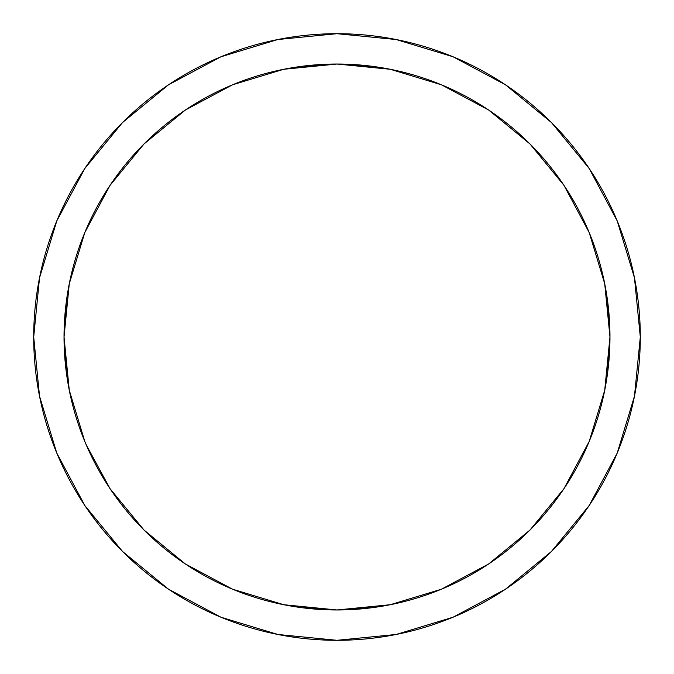 <?xml version="1.0" encoding="UTF-8"?>
<svg xmlns="http://www.w3.org/2000/svg" width="674" height="674" viewBox="0 0 674 674"><rect width="100%" height="100%" fill="white"/><g stroke="black" fill="none" stroke-linecap="round" stroke-linejoin="round"><path stroke-width="1.01" d="M551.467 122.533L589.186 168.492L551.467 122.533L505.508 84.814L551.467 122.533L589.186 168.492L551.467 122.533L505.508 84.814L453.071 56.785L396.169 39.53L337 33.7L277.831 39.53L220.929 56.785L168.492 84.814L122.533 122.533L84.814 168.492L122.533 122.533L84.814 168.492L122.533 122.533L168.492 84.814M84.814 505.508L122.533 551.467L84.814 505.508L122.533 551.467L84.814 505.508L56.785 453.071L39.53 396.169L33.7 337A303.3 303.3 0 0 1 337 33.7A303.3 303.3 0 0 1 640.3 337A303.3 303.3 0 0 1 337 640.3A303.3 303.3 0 0 1 33.7 337L39.53 277.831L56.785 220.929L84.814 168.492M168.492 589.186L122.533 551.467L168.492 589.186L220.929 617.216L277.831 634.47L337 640.3L396.169 634.47L453.071 617.216L505.508 589.186L551.467 551.467L589.186 505.508L551.467 551.467L589.186 505.508L551.467 551.467L505.508 589.186L551.467 551.467M427.99 79.642A272.97 272.97 0 0 1 337 609.97A272.97 272.97 0 0 1 64.03 337L66.364 301.379L64.03 337L66.364 372.621L64.03 337A272.97 272.97 0 0 1 246.01 79.642M319.181 64.611A272.97 272.97 0 0 1 336.992 64.03L372.621 66.364L337 64.03L301.379 66.364L337.042 64.03A272.97 272.97 0 0 1 401.325 71.722M84.806 441.462L69.279 390.254L64.03 337A272.97 272.97 0 0 1 337 64.03A272.97 272.97 0 0 1 609.97 337L607.636 372.621L609.97 337L607.636 301.379L609.97 337L604.721 390.254L589.194 441.462L563.97 488.65L530.017 530.017L488.65 563.97L441.462 589.194L390.254 604.721L337 609.97L301.379 607.636L337 609.97L372.621 607.636L337 609.97L283.746 604.721L232.538 589.194L185.35 563.97L143.983 530.017L110.031 488.65L86.264 444.899M272.633 71.73A272.97 272.97 0 0 1 302.003 66.279M302.112 66.271A272.97 272.97 0 0 1 319.072 64.62M589.186 168.492L617.216 220.929L634.47 277.831L640.3 337L634.47 396.169L617.216 453.071L589.186 505.508M404.383 72.472L408.621 73.584M283.754 604.73L287.63 605.471L283.754 604.73M442.287 588.849L439.962 589.809M441.209 589.295L440.248 589.691M532.005 528.012L530 530.034M284.773 69.077L281.235 69.784L284.765 69.077M64.03 337L69.279 283.746L84.806 232.538L110.031 185.35L143.983 143.983L185.35 110.031L232.538 84.806L283.746 69.279L337 64.03L390.254 69.279L441.462 84.806L488.65 110.031L530.017 143.983L563.97 185.35L589.194 232.538L604.721 283.746L609.97 337M84.857 441.58L82.338 435.286M88.538 450.047L84.587 440.922M390.853 604.603L389.656 604.839M269.583 72.48L263.635 74.073M410.424 74.089L404.408 72.48"/></g></svg>
